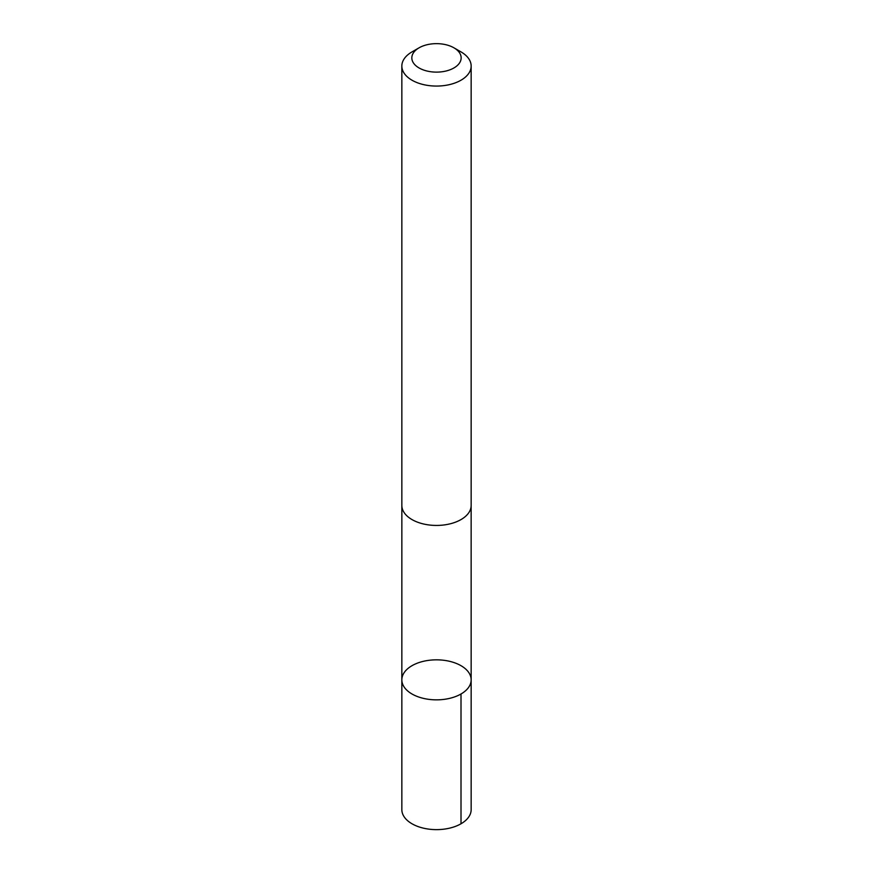 <?xml version="1.0" encoding="UTF-8"?>
<svg xmlns="http://www.w3.org/2000/svg" width="873" height="873" viewBox="0 0 873 873"><rect width="100%" height="100%" fill="white"/><g stroke="black" fill="none" stroke-linecap="round" stroke-linejoin="round"><path stroke-width="1.31" d="M403.795 673.214A34.658 20.003 180 0 1 442.316 660.119A34.658 20.003 180 0 1 471.158 679.838A34.658 20.003 180 0 1 436.5 699.851A34.658 20.003 180 0 1 401.842 679.838A34.658 20.003 180 0 1 403.795 673.214M401.842 809.62A34.658 20.014 0 0 0 430.684 829.35A34.658 20.014 0 0 0 469.205 816.244A34.658 20.014 0 0 0 471.158 809.62L471.158 679.838A34.658 20.003 180 0 1 436.5 699.851A34.658 20.003 180 0 1 401.842 679.838L401.842 809.62M419.062 47.819L411.991 51.9A34.658 20.014 0 0 0 401.842 66.053L401.842 505.434A34.658 20.014 0 0 0 430.684 525.153A34.658 20.014 0 0 0 469.205 512.058A34.658 20.014 0 0 0 471.158 505.434L471.158 66.053A34.658 20.014 0 0 0 461.009 51.9L453.938 47.819A24.651 14.23 0 0 0 419.062 47.819A24.651 14.23 0 0 0 423.372 69.938A24.651 14.23 0 0 0 459.765 62.594A24.651 14.23 0 0 0 453.938 47.819M401.842 66.053A34.658 20.014 0 0 0 430.684 85.783A34.658 20.014 0 0 0 469.205 72.677A34.658 20.014 0 0 0 471.158 66.053M461.009 693.991L461.009 823.774M401.853 506.045L401.842 679.838M471.147 506.045L471.158 679.838"/></g></svg>
